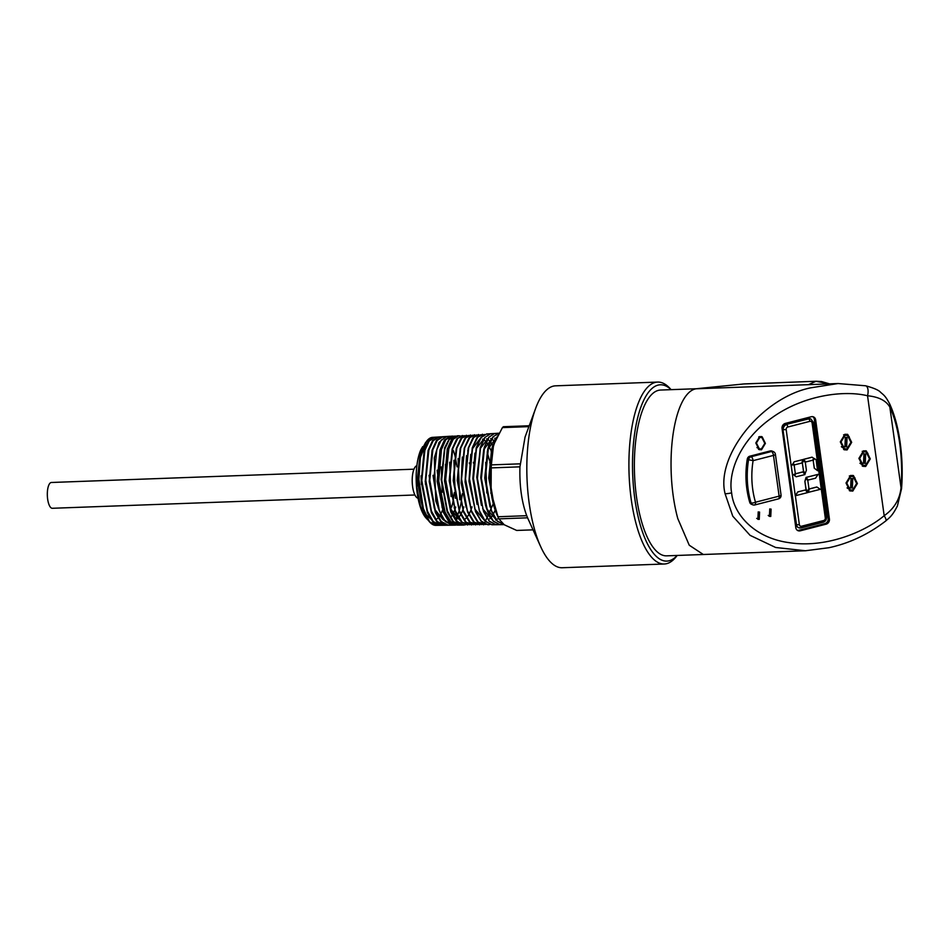 <?xml version="1.0" encoding="UTF-8"?>
<svg xmlns="http://www.w3.org/2000/svg" width="949" height="949" viewBox="0 0 949 949"><rect width="100%" height="100%" fill="white"/><g stroke="black" fill="none" stroke-linecap="round" stroke-linejoin="round"><path stroke-width="1.42" d="M529.222 425.757L503.421 426.706A53.796 18.861 87.9 0 0 502.911 427.133A53.796 18.861 87.9 0 0 502.412 427.608L528.901 426.635M746.863 488.925A93.821 82.943 112.8 0 0 749.734 502.341L751.027 502.887A93.821 82.943 -67.2 0 1 748.156 489.47A93.821 82.943 -67.2 0 1 748.559 459.719L753.103 460.645A90.369 79.894 112.8 0 0 752.723 489.293A90.369 79.894 112.8 0 0 755.487 502.223L779.129 496.137L773.471 455.401L753.103 460.645A3.44 1.34 75.6 0 0 751.169 456.718L771.525 451.487L770.232 450.941L749.864 456.184L751.169 456.718A3.44 3.049 -67.2 0 0 748.559 459.719L747.266 459.174A93.821 82.943 112.8 0 0 746.863 488.925M885.82 520.906A8.612 2.123 -128.4 0 0 884.183 515.71L867.54 395.769C843.78 389.897 802.913 395.199 771.667 417.987C739.84 440.241 727.824 472.721 731.632 492.839C733.47 513.456 753.376 537.727 788.963 542.638C824.159 548.344 863.637 532.97 884.183 515.71C894.207 508.652 899.818 499.316 901.028 487.703A74.342 26.074 87.9 0 0 899.711 443.586A74.342 26.074 87.9 0 0 889.842 407.085C886.081 400.608 878.644 396.836 867.54 395.769A8.612 3.962 -78.1 0 0 865.607 385.78C873.804 388.011 878.81 390.181 880.625 392.328C883.827 395.175 885.334 395.792 889.569 403.705L889.569 403.705A8.612 6.24 154.7 0 1 889.842 407.085L901.028 487.703A8.612 2.539 4.5 0 1 901.55 488.676L897.41 505.924C892.226 516.126 889.628 517.454 885.82 520.906L885.82 520.906C868.418 534.334 849.462 543.279 828.952 547.715L805.452 550.752L775.653 547.49L750.066 535.331L732.77 516.185L725.107 493.777C715.344 455.722 762.438 397.453 810.754 387.821L838.074 383.538L808.406 384.677L815.962 381.284A17.153 6.014 -92.1 0 1 816.223 381.261L821.502 381.534L829.497 383.847M865.607 385.78L838.074 383.538M829.367 383.859L815.962 381.284L744.384 383.906L695.653 388.805L808.406 384.677M671.073 389.659A88.221 30.937 87.9 0 0 651.892 388.58A88.221 30.937 87.9 0 0 634.798 498.557A88.221 30.937 87.9 0 0 675.297 557.312A88.221 30.937 87.9 0 0 677.159 555.45M677.218 555.45L676.02 556.944A91.021 31.922 -92.1 0 1 673.055 560.088A91.021 31.922 -92.1 0 1 664.312 564.003A91.021 31.922 -92.1 0 1 629.863 486.979A91.021 31.922 -92.1 0 1 648.891 385.994A91.021 31.922 -92.1 0 1 657.633 382.079A91.021 31.922 -92.1 0 1 669.828 388.26L671.133 389.659M414.915 494.987L52.337 508.284A12.906 4.531 -92.1 0 1 47.45 497.359A12.906 4.531 -92.1 0 1 50.155 483.041A12.906 4.531 -92.1 0 1 51.388 482.483L413.966 469.186M418.07 498.261A16.358 5.73 -92.1 0 1 412.317 483.765A16.358 5.73 -92.1 0 1 415.792 466.315A16.358 5.73 -92.1 0 1 416.872 465.686M657.633 382.079L555.556 385.828A91.021 31.922 87.9 0 0 546.826 389.742A91.021 31.922 87.9 0 0 535.663 408.319A91.021 31.922 87.9 0 0 540.74 546.778A91.021 31.922 87.9 0 0 562.235 567.739L664.312 564.003M528.344 519.518L526.719 515.71C521.653 501.914 519.4 485.615 519.945 466.825L525.058 437.062L535.663 408.319M805.452 550.752L666.637 555.841A82.954 29.087 -92.1 0 1 635.237 485.639A82.954 29.087 -92.1 0 1 652.592 393.61A82.954 29.087 -92.1 0 1 660.551 390.051L695.38 388.77M703.304 554.489L689.247 545.212L677.788 518.569A82.954 29.087 -92.1 0 1 689.259 392.269A82.954 29.087 -92.1 0 1 696.186 388.793M677.788 518.569A82.954 29.087 -92.1 0 1 689.259 392.269A82.954 29.087 -92.1 0 1 696.293 388.782M428.058 520.099L426.077 518.071A39.395 13.82 -92.1 0 1 416.492 486.576A39.395 13.82 -92.1 0 1 420.787 449.897L422.673 446.635M426.884 518.949L420.431 506.244L416.801 486.896L420.787 449.897M426.172 441.878L429.719 439.565M491.357 464.88A53.796 18.861 87.9 0 0 491.214 467.893L491.108 492.448L497.988 516.754A53.796 18.861 87.9 0 0 498.842 518.866L497.122 515.105A47.343 16.608 -92.1 0 1 491.108 492.448A47.343 16.608 -92.1 0 1 493.397 446.374A47.343 16.608 -92.1 0 1 494.476 443.1A47.343 16.608 -92.1 0 1 494.571 442.863L493.397 446.374L491.357 464.88L520.088 463.836M497.964 524.358L495.971 524.714L489.198 521.001L483.255 510.325L477.43 478.474L480.597 447.026L485.069 437.359L490.645 433.717L498.533 433.219L492.828 437.026L488.284 447.157L485.33 479.53L491.653 511.523L497.43 521.262L503.907 524.631L499.981 524.678L493.195 520.954L487.24 510.254L481.392 478.343L484.571 446.825L489.055 437.109L494.643 433.468L496.659 433.729M494.488 433.479L488.794 437.287L484.263 447.394L481.309 479.66L487.62 511.57L493.385 521.309L499.85 524.678L501.926 524.334M504.049 524.631L497.229 520.93L491.226 510.194L485.366 478.189L488.545 446.611L493.231 436.647L499.055 433.207M494.607 508.462L489.293 476.956L492.519 446.398L497.644 435.876M433.788 437.442A44.022 15.433 87.9 0 0 432.507 437.37A44.022 15.433 87.9 0 0 428.426 439.257A44.022 15.433 87.9 0 0 426.848 440.953A44.022 15.433 87.9 0 0 418.829 481.926A44.022 15.433 87.9 0 0 429.838 522.199A44.022 15.433 87.9 0 0 435.733 525.355A44.022 15.433 87.9 0 0 437.596 525.011M454.381 524.489L451.522 525.188L442.661 518.712L435.805 501.048L442.495 518.723L451.214 525.188L454.191 524.394M450.573 436.267L444.452 439.98L440.039 449.826L437.181 481.262L443.349 512.377L448.96 521.867L455.271 525.141L456.718 524.951M490.55 433.729L484.761 437.525L480.241 447.596L477.3 479.779L483.61 511.665L489.352 521.369L495.9 524.714M490.645 433.717L492.661 433.978M493.954 524.406L491.962 524.761L485.212 521.06L479.281 510.42L473.456 478.616L476.623 447.252L481.084 437.608L486.647 433.966L488.557 434.203M486.54 433.978L480.728 437.762L476.22 447.821L473.29 479.969L479.577 511.736L485.307 521.416L491.831 524.761M489.838 524.489L487.964 524.797L481.214 521.096L475.295 510.467L469.494 478.794L472.649 447.477L477.94 436.825L484.536 434.452M482.495 434.227L476.801 437.869L472.27 447.821L469.269 479.874L475.52 511.713L481.25 521.44L487.964 524.797M485.805 524.536L478.142 522.104L471.321 510.562L465.52 478.925L468.664 447.703L474.002 437.014L480.657 434.737M493.278 503.741L484.607 522.935M478.486 434.488L472.78 438.094L468.248 448.058L465.259 480.194L471.594 512.033L477.347 521.63L483.8 524.844M481.784 524.583L474.12 522.14L467.335 510.633L461.558 479.067L464.702 447.904L469.945 437.335L476.493 434.939M474.453 434.737L468.77 438.331L464.227 448.26L461.25 480.313L467.549 512.057L473.29 521.653L479.731 524.88M477.75 524.631L470.111 522.175L463.349 510.692L457.584 479.221L460.716 448.142L465.947 437.584L472.46 435.188M470.431 434.998L464.749 438.568L460.218 448.474L457.24 480.479L463.551 512.199L469.304 521.772L475.734 524.927M473.717 524.678L466.113 522.223L459.375 510.787L453.61 479.352L456.742 448.355L461.949 437.845L468.438 435.437M466.41 435.247L460.739 438.782L456.208 448.652L453.219 480.621L459.518 512.27L465.259 521.808L471.677 524.975M462.388 435.496L456.706 439.019L452.187 448.877L449.209 480.787L455.508 512.377L461.25 521.891L467.667 525.011M469.684 524.726L462.104 522.247L455.39 510.847L449.648 479.506L452.768 448.557L457.857 438.201L464.215 435.627M465.615 524.761L463.017 525.07L456.588 521.76L450.846 512.211L444.488 480.846L447.228 449.221L451.57 439.423L457.489 435.84M458.77 435.769L453.041 438.806L448.414 448.284L445.152 479.933L451.249 511.891L456.955 521.677L463.895 525.034M455.14 436.066L449.34 438.663L444.595 447.869L441.119 479.506L447.145 511.748L452.863 521.653L460.324 525.011M458.687 525.082L450.894 521.82L445.14 512.27L438.746 481.013L441.451 449.541L445.781 439.767L451.261 436.196L452.602 436.315M425.508 442.661L420.288 452.566L417.631 481.131L423.942 512.424L418.046 474.002L420.288 455.14L426.077 441.985M429.411 521.725L423.942 512.424L429.553 521.891M429.695 522.045L435.816 525.011L429.482 521.796M432.756 437.631L428.224 439.517L426.659 441.19L420.395 457.537L418.711 481.902L422.186 506.114L429.672 522.021L435.698 525.165L437.204 524.904M770.766 516.446L771.086 509.115L769.746 509.032L769.425 516.363L770.766 516.446L769.888 516.066M759.247 519.4L759.568 512.069L758.215 511.997L757.895 519.328L759.247 519.4L758.37 519.032M847.077 449.933L851.68 442.364L847.742 434.452L844.907 434.286L840.304 441.854L844.23 449.767L847.077 449.933L843.602 449.435M865.678 466.457L870.28 458.889L866.354 450.977L863.507 450.822L858.904 458.379L862.843 466.291L865.678 466.457L862.202 465.971M850.612 475.449L846.022 483.005L849.948 490.918L852.783 491.084L857.386 483.516L853.459 475.603L850.612 475.449M761.525 449.767L765.392 443.397L762.083 436.742L759.686 436.599L755.819 442.969L759.129 449.636L761.525 449.767L760.742 449.055M828.121 518.498L829.414 519.044L815.654 419.861A4.306 3.808 -67.2 0 0 811.241 416.741L785.309 423.408A4.306 3.808 -67.2 0 0 782.047 428.509L795.808 527.691A4.306 3.808 -67.2 0 0 800.221 530.823L826.14 524.156L824.847 523.611A4.306 3.808 112.8 0 0 828.121 518.498L814.349 419.328A4.306 3.808 112.8 0 0 812.795 416.682M829.414 519.044A4.306 3.808 -67.2 0 1 826.14 524.156M747.266 459.174A3.44 3.049 -67.2 0 1 749.864 456.184M770.232 450.941A3.44 3.049 -67.2 0 1 772.023 451.06L773.316 451.605A3.44 3.049 -67.2 0 0 771.525 451.487A3.44 1.34 75.6 0 1 773.471 455.401A3.44 0.902 -7.9 0 0 775.404 454.31A3.44 3.44 0 0 0 773.316 451.605M754.455 504.892A3.44 3.049 -67.2 0 1 752.664 504.773L751.371 504.227A3.44 3.049 -67.2 0 1 749.734 502.341M527.585 517.81L498.842 518.866L504.275 524.785L516.683 530.444L533.041 529.85M497.988 516.754L526.719 515.698M491.214 467.893L519.945 466.837M502.412 427.608L494.476 443.1M695.653 388.805L744.384 383.906A17.153 6.014 -92.1 0 1 744.645 383.882L744.645 383.882A17.153 6.014 -92.1 0 1 744.906 383.882M901.55 488.676L901.55 488.676C902.724 473.373 902.274 458.047 900.174 442.709L900.174 442.709A8.612 2.242 -7.9 0 0 900.174 442.697L900.174 442.709A8.612 2.242 -7.9 0 1 899.711 443.586L899.711 443.586A8.612 2.242 -7.9 0 0 900.174 442.697C898.039 427.335 894.504 414.333 889.569 403.705M797.362 530.325A4.306 3.808 112.8 0 0 798.928 530.277L824.847 523.611M782.949 429.529L796.508 524.75L782.949 429.529A4.306 3.808 -67.2 0 1 786.223 424.417L808.678 418.9L786.223 424.417M808.299 418.746A4.306 3.808 -67.2 0 1 810.731 418.972M800.553 527.715L822.641 522.045M798.5 527.644A4.306 3.808 -67.2 0 1 796.14 524.595M794.088 475.105L792.308 473.824L795.262 495.71L797.907 491.914L805.511 489.957L807.421 492.65L795.357 495.746L799.366 524.643A2.159 1.91 112.8 0 0 801.573 526.209L823.649 520.527A2.159 1.91 112.8 0 0 825.286 517.976L812.095 422.91A2.159 1.91 112.8 0 0 809.888 421.344L787.812 427.026A2.159 1.91 112.8 0 0 786.175 429.577L791.241 466.137L792.51 464.358L794.194 465.437L795.262 473.136L794.088 475.105L792.308 473.824L791.241 466.137L792.605 464.393M795.333 495.603L797.812 491.879L805.511 489.957M807.599 491.689L805.95 489.032L804.882 481.333L805.82 478.225L807.836 480.633L808.904 488.332L807.599 491.689M808.157 480.04L806.009 477.418L818.085 474.37L815.559 478.201L808.157 480.04M808.085 492.412L809.402 488.901L816.816 486.991L820.327 489.328L808.085 492.412M794.657 464.808L792.961 463.658L794.23 461.748L802.842 459.589L801.786 463.041L794.657 464.808M805.642 461.985L803.495 459.363L812.024 457.169L813.803 458.355L812.546 460.277L805.642 461.985M805.084 473.634L803.447 470.965L802.38 463.266L803.305 460.17L805.333 462.578L806.401 470.265L805.084 473.634M796.235 476.754L794.538 475.603L795.808 473.693L802.913 471.867L804.918 474.583L796.235 476.754M817.564 470.68L814.254 468.189L813.186 460.49L814.361 458.509L816.14 459.791L817.564 470.68M762.949 438.248L761.418 436.528M761.406 448.948L764.799 443.373L761.905 437.536L759.805 437.418L756.412 442.993L759.307 448.83L761.406 448.948M761.905 437.536L759.176 436.765M756.958 447.584L759.307 448.83M758.5 449.292L760.22 449.221M849.308 490.597L852.783 491.084M850.174 489.921L846.769 483.041L850.755 476.469L853.222 476.612L856.639 483.492L852.641 490.052L850.174 489.921L847.054 487.881M849.319 475.971L853.222 476.612M855.049 478.106L852.795 475.39M850.185 487.656L851.431 487.608L852.285 478.486M851.039 478.533L850.636 487.905L852.356 488L852.76 478.628L851.039 478.533M867.944 453.48L865.69 450.763M862.202 451.344L866.117 451.985L869.533 458.865L865.535 465.425L863.068 465.283L859.664 458.414L863.649 451.843L866.117 451.985M863.068 465.283L859.948 463.254M863.08 463.029L864.325 462.982L865.18 453.859M863.934 453.907L863.531 463.278L865.251 463.373L865.654 454.002L863.934 453.907M849.331 436.955L847.077 434.239M843.602 434.82L847.516 435.461L850.933 442.329L846.935 448.901L844.468 448.758L841.051 441.89L845.049 435.318L847.516 435.461M844.468 448.758L841.348 446.73M844.48 446.505L845.725 446.457L846.579 437.323M846.65 446.849L847.054 437.477L845.334 437.382L844.93 446.742L846.65 446.849L845.725 446.457M759.188 518.996L759.473 512.472L758.275 512.413L757.99 518.925L759.188 518.996M770.718 516.031L771.003 509.518L769.805 509.447L769.52 515.959L770.718 516.031M768.809 515.971L769.402 515.912M817.658 470.728L814.349 468.225L813.186 460.49M813.281 460.526L814.456 458.557M796.33 476.789L794.621 475.639L795.808 473.693M795.903 473.729L802.996 471.902M805.179 473.67L803.53 471.001L802.38 463.266M802.463 463.314L803.4 460.206M805.737 462.021L803.495 459.363M803.589 459.399L812.119 457.204M794.74 464.844L793.056 463.693L794.23 461.748M794.313 461.783L802.842 459.589M792.403 473.871L791.336 466.173M808.18 492.448L809.402 488.901M809.497 488.937L816.911 487.027M808.24 480.087L806.009 477.418M806.092 477.454L818.085 474.37M807.682 491.724L806.045 489.067L804.882 481.333M804.977 481.368L805.903 478.272M435.805 501.048L434.298 457.952L439.055 442.388L446.089 436.528L447.975 436.813M439.612 437.323L438.047 437.133L432.507 440.692L428.106 450.407L425.223 481.701L431.392 512.685L437.014 522.057L443.302 525.188L447.335 525.188L441.024 522.045L435.389 512.65L429.197 481.57L432.08 450.17L436.504 440.407L442.056 436.837L443.634 437.014M453.456 450.692L454.832 455.212M454.998 455.864L457.121 466.908M441.06 524.844L439.28 525.188L433.005 522.069L427.406 512.745L421.249 481.867L424.108 450.668L428.509 440.977L434.025 437.43L435.591 437.619M464.049 525.034L457.311 521.464L451.404 510.894L445.674 479.648L448.782 448.83L453.207 439.268L458.735 435.769L460.324 435.959M461.499 524.785L460.016 525.022L453.302 521.476L447.418 510.953L441.7 479.803L444.796 449.079L449.221 439.553L454.725 436.066L456.22 436.232M456.113 525.022L449.292 521.487L443.42 510.977L437.726 479.933L440.811 449.304L445.223 439.826L450.704 436.362L452.127 436.516M453.254 524.833L451.949 525.022L445.283 521.487L439.423 511.025L433.752 480.087L436.825 449.589L441.202 440.122L446.671 436.659L448.521 436.931M462.341 493.753L460.906 503.907M460.846 504.192L459.304 510.348M459.067 511.131L457.726 514.821M457.204 516.031L456.255 517.952M447.916 525.022L441.273 521.499L435.437 511.084L429.778 480.241L432.839 449.826L437.216 440.407L442.661 436.967L443.954 437.074M445.093 524.844L443.895 525.011L437.264 521.511L431.439 511.108L425.804 480.36L428.853 450.063L433.207 440.68L438.64 437.264L439.921 437.382M439.85 525.011L433.242 521.511L427.441 511.143L421.819 480.526L424.867 450.336L429.197 440.977L434.606 437.56L435.911 437.679M494.749 508.901L488.747 478.082L491.629 449.411L495.141 441.38M489.992 506.932L484.761 478.011L487.644 449.648L496.315 437.655M496.6 520.301L486.671 508.7M485.698 506.161L480.763 477.608L483.658 449.885L492.294 437.952M494.666 438.201L496.161 438.984M498.51 518.142L497.608 518.925M496.268 519.767L495.627 520.04M492.673 520.325L482.685 508.735M481.404 505.343L476.778 477.181L480.597 447.026M480.147 448.663L488.272 438.248M490.645 438.497L491.665 438.984M492.697 439.707L494.88 442.032M477.086 504.405L472.839 478.581L474.939 453.148M476.161 448.901L484.037 438.58M486.623 438.806L487.537 439.221M488.676 440.016L490.336 441.676M490.775 442.234L493.35 446.552M495.188 510.218L493.397 514.073M493.065 514.655L491.487 516.956M490.752 517.81L489.542 518.901M484.322 520.266L474.714 508.854M475.295 510.467L468.996 481.273L470.74 454.346M472.175 449.15L479.969 438.889M482.602 439.102L483.48 439.506M484.654 440.312L486.22 441.878M486.754 442.554L488.794 445.816M488.901 446.03L490.621 449.933M491.108 451.261L491.748 453.219M471.321 510.562L465.069 482.092L466.528 455.65M487.205 451.985L489.423 460.312M489.72 461.819L490.23 464.856M491.024 491.784L490.87 493.302M466.149 507.49L461.143 482.946L462.317 457.062M485.71 462.4L486.837 493.006M459.755 499.779L458.106 458.592M455.413 498.308L453.883 460.277M451.036 496.588L449.672 462.175M473.373 462.353L473.539 463.29M472.021 506.837L471.06 509.708M470.87 510.206L469.197 513.907M468.735 514.726L467.288 516.873M466.398 517.905L465.342 518.854M459.779 520.147L450.775 509.186M450.17 507.644L445.567 487.074L445.472 464.334M469.352 462.887L469.506 463.729M442.258 492.211L441.273 466.908M463.871 506.944L462.993 509.613M462.768 510.206L461.131 513.848M460.633 514.749L459.221 516.837M458.272 517.929L457.288 518.842M447.489 517.205L442.792 509.281M442.187 507.739L437.098 470.206M439.423 511.025L438.189 507.774L433.005 475.307M455.734 507.039L454.927 509.506M454.666 510.206L453.064 513.789M452.222 515.271L451.155 516.802M443.408 520.064L434.808 509.376M435.437 511.084L434.203 507.834L429.031 475.319M454.31 492.661L452.827 502.555M452.685 503.207L451.665 507.074M425.366 484.192L427.857 453.397L428.853 450.063M421.415 484.524L421.083 475.793M443.527 507.169L442.827 509.34M442.507 510.206L440.965 513.706M440.36 514.809L439.067 516.754M438.011 517.976L437.121 518.806M432.234 520.289L424.642 513.255M424.333 512.662L422.981 509.85M423.301 510.799L417.204 480.692L420.288 452.566M754.858 504.939A3.44 3.44 0 0 1 752.664 504.773A3.44 3.049 -67.2 0 1 751.027 502.887A3.44 1.091 -16.4 0 0 755.487 502.223A3.44 1.34 75.6 0 1 754.858 504.939L778.5 498.854A3.44 3.44 0 0 0 781.051 495.046L775.404 454.31M725.107 493.777A8.612 2.242 -7.9 0 0 731.632 492.839M781.051 495.046A3.44 0.902 -7.9 0 1 779.129 496.137A3.44 1.34 75.6 0 1 778.5 498.854M815.654 419.861L814.349 419.328M798.928 530.277L800.221 530.823M801.573 526.209A2.159 0.83 75.6 0 1 801.181 527.905A2.159 0.83 75.6 0 1 800.932 527.881A4.306 3.808 -67.2 0 1 796.508 524.75L799.366 524.643M786.175 429.577L783.316 429.683A4.306 3.808 -67.2 0 1 786.591 424.583A2.159 0.83 75.6 0 1 787.812 427.026M809.888 421.344A2.159 0.83 75.6 0 0 808.678 418.9A4.306 3.808 -67.2 0 1 810.909 419.043L810.541 418.889M813.091 422.032L812.095 422.91M823.649 520.527A2.159 0.83 75.6 0 1 823.258 522.223A2.159 0.83 75.6 0 1 823.008 522.199M826.282 517.086L825.286 517.976M758.726 436.967L759.805 437.418M849.462 475.923L850.755 476.469M851.431 487.608L852.356 488M862.356 451.297L863.649 451.843M864.325 462.982L865.251 463.373M843.756 434.772L845.049 435.318M528.059 518.889L540.74 546.778M435.733 525.355L451.214 525.188M451.522 525.188L455.271 525.141M457.323 525.129L463.373 525.058M491.962 524.761L495.793 524.714M495.971 524.714L499.85 524.678M432.507 437.37L449.992 436.267M486.647 433.966L490.443 433.729M742.759 384.013L816.223 381.261M798.323 527.573L801.181 527.905L823.258 522.223C825.547 521.404 826.626 519.755 826.496 517.288L813.305 422.222L810.909 419.043M759.473 512.472L758.18 511.926M757.99 518.925L756.697 518.379M771.003 509.518L769.698 508.972M769.52 515.959L768.216 515.414M457.038 435.828L458.735 435.769M451.261 436.196L453.302 436.125M451.7 525.177L455.994 525.022M446.089 436.528L449.043 436.421M447.335 525.188L450.063 525.094M442.056 436.837L446.671 436.659M438.047 437.133L440.834 437.026M439.28 525.188L441.973 525.082M434.025 437.43L436.837 437.323M435.698 525.165L437.94 525.082M492.519 446.398L491.629 449.411M488.545 446.611L487.644 449.648M487.24 510.254L486.113 507.264M484.571 446.825L483.658 449.885M468.664 447.703L467.715 450.905M455.39 510.847L454.168 507.608M448.782 448.83L447.786 452.163"/></g></svg>
